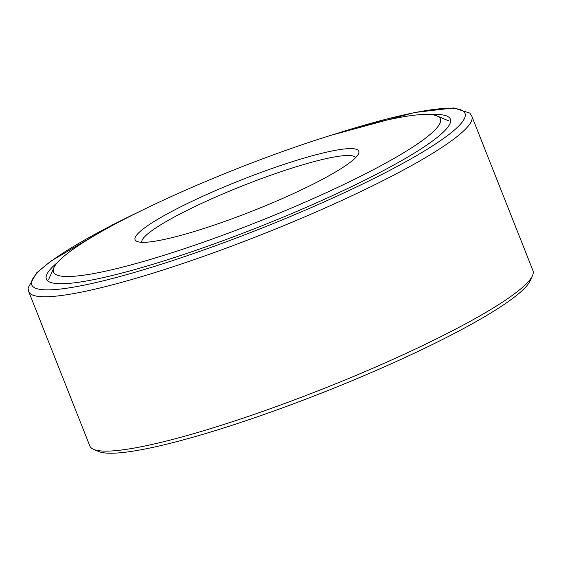 <?xml version="1.0" encoding="UTF-8"?>
<svg xmlns="http://www.w3.org/2000/svg" width="561" height="561" viewBox="0 0 561 561"><rect width="100%" height="100%" fill="white"/><g stroke="black" fill="none" stroke-linecap="round" stroke-linejoin="round"><path stroke-width="0.84" d="M57.495 262.436A217.247 29.796 -21.6 0 0 46.381 279.069A217.247 29.796 -21.6 0 0 166.21 260.164A217.247 29.796 -21.6 0 0 375.575 174.702A217.247 29.796 -21.6 0 0 450.357 119.121A217.247 29.796 -21.6 0 0 430.862 114.605M144.752 209.001L112.298 224.975L50.707 261.23L36.542 272.948L28.05 287.996L28.737 291.657L89.858 446.03A238.278 32.685 -21.6 0 0 93.659 449.389A238.278 32.685 -21.6 0 0 450.932 331.558A238.278 32.685 -21.6 0 0 532.48 275.647A238.278 32.685 -21.6 0 0 532.95 270.598L471.829 116.225L469.845 113.105L453.646 107.943L414.593 112.516L330.681 135.39M93.659 449.389L98.701 451.514A234.337 32.138 -21.6 0 0 450.062 335.632A234.337 32.138 -21.6 0 0 530.257 280.647L532.48 275.647M355.632 157.627A115.033 15.778 -21.6 0 0 243.039 185.635A115.033 15.778 -21.6 0 0 141.786 242.296M317.365 181.96A120.292 16.5 -21.6 0 0 358.535 153.735A120.292 16.5 -21.6 0 0 240.851 180.123A120.292 16.5 -21.6 0 0 137.003 241.44A120.292 16.5 -21.6 0 0 317.365 181.96M368.745 172.108A208.04 28.534 -21.6 0 0 437.04 115.945A208.04 28.534 -21.6 0 0 236.426 168.931A208.04 28.534 -21.6 0 0 53.905 267.639A208.04 28.534 -21.6 0 0 156.154 257.695A208.04 28.534 -21.6 0 0 368.745 172.108M139.556 211.546A233.018 31.963 -21.6 0 0 69.62 287.786A233.018 31.963 -21.6 0 0 384.811 172.935A233.018 31.963 -21.6 0 0 336.207 133.686M28.737 291.657A238.278 32.685 -21.6 0 0 160.173 270.914A238.278 32.685 -21.6 0 0 389.811 177.185A238.278 32.685 -21.6 0 0 471.829 116.225M53.905 267.639L48.723 279.308M437.04 115.945L448.807 120.903"/></g></svg>
